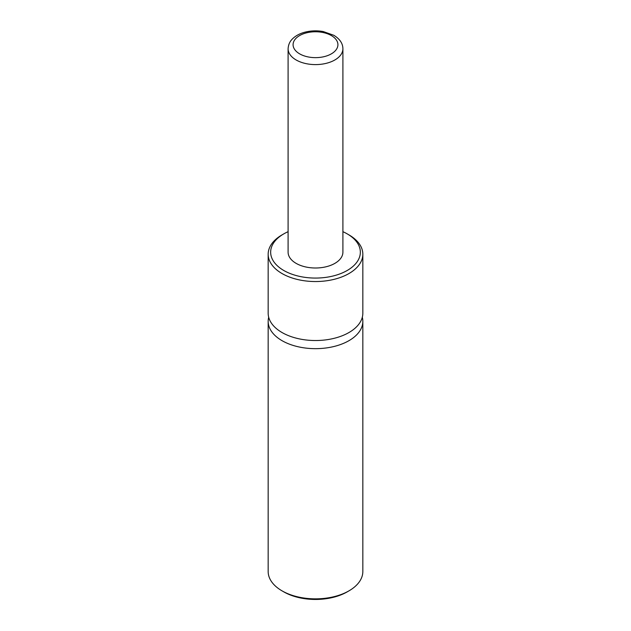 <?xml version="1.0" encoding="UTF-8"?>
<svg xmlns="http://www.w3.org/2000/svg" width="631" height="631" viewBox="0 0 631 631"><rect width="100%" height="100%" fill="white"/><g stroke="black" fill="none" stroke-linecap="round" stroke-linejoin="round"><path stroke-width="0.95" d="M347.208 233.872L348.967 234.89A47.333 27.33 180 0 1 362.833 254.214L362.833 313.205A47.333 27.33 180 0 1 333.61 338.453A47.333 27.33 180 0 1 282.033 332.521A47.333 27.33 180 0 1 268.167 313.205L268.167 254.214A47.333 27.33 180 0 1 282.033 234.89L283.792 233.872A44.84 25.887 0 0 0 283.792 270.486A44.84 25.887 0 0 0 347.208 270.486A44.84 25.887 0 0 0 347.208 233.872A44.84 25.887 0 0 0 342.901 231.687M362.304 317.267A47.333 27.33 180 0 1 362.833 321.337A47.333 27.33 180 0 1 333.61 346.585A47.333 27.33 180 0 1 282.033 340.661A47.333 27.33 180 0 1 268.167 321.337A47.333 27.33 180 0 1 268.696 317.267M362.833 254.214A47.333 27.33 180 0 1 333.61 279.462A47.333 27.33 180 0 1 282.033 273.538A47.333 27.33 180 0 1 268.167 254.214M288.099 231.687A44.84 25.887 0 0 0 283.792 233.872M268.167 321.337L268.167 571.528A47.333 27.33 0 0 0 282.033 590.853A47.333 27.33 0 0 0 348.967 590.853A47.333 27.33 0 0 0 362.833 571.528L362.833 321.337M282.033 590.853L283.792 591.87A44.84 25.887 180 0 0 347.208 591.87L348.967 590.853M342.901 48.776L342.901 252.179A27.401 15.822 180 0 1 325.99 266.795A27.401 15.822 180 0 1 296.12 263.364A27.401 15.822 180 0 1 288.099 252.179L288.099 48.776A27.401 15.822 180 0 0 296.12 59.961A27.401 15.822 180 0 0 325.99 63.392A27.401 15.822 180 0 0 342.901 48.776C342.846 43.444 339.825 38.956 333.846 35.304L323.261 31.55C316.951 30.422 310.767 30.651 304.71 32.236C299.37 33.672 295.127 36.054 291.979 39.39C291.435 39.998 288.47 42.79 288.099 48.776M299.646 53.856A22.424 12.943 0 0 0 331.354 53.856A22.424 12.943 0 0 0 331.354 35.557A22.424 12.943 0 0 0 299.646 35.557A22.424 12.943 0 0 0 299.646 53.856"/></g></svg>
